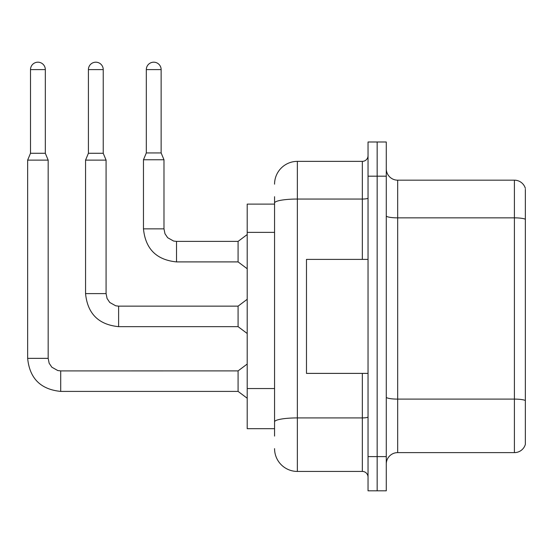<?xml version="1.0" encoding="UTF-8"?>
<svg xmlns="http://www.w3.org/2000/svg" width="553" height="553" viewBox="0 0 553 553"><rect width="100%" height="100%" fill="white"/><g stroke="black" fill="none" stroke-linecap="round" stroke-linejoin="round"><path stroke-width="0.83" d="M247.205 428.686L274.565 428.686L247.205 428.686L247.205 204.112L274.565 204.112M386.277 464.022A11.399 11.399 0 0 1 397.676 452.624L514.408 452.624L514.408 180.174L397.676 180.174A11.399 11.399 0 0 1 386.277 168.776A11.399 11.399 0 0 0 397.676 180.174L397.676 452.624M377.16 456.612L377.16 490.808L386.277 490.808L386.277 456.612L377.16 456.612L377.16 490.808L368.035 490.808L368.035 456.612L377.16 456.612L377.16 176.186L377.16 456.612M368.035 456.612L368.035 141.99L377.16 141.99L377.16 176.186L377.16 141.99L386.277 141.99L386.277 456.612M525.35 189.292L525.35 444.412A11.399 11.399 0 0 1 514.408 452.624M525.35 188.379A11.399 11.399 0 0 0 514.408 180.174A11.399 11.399 0 0 1 525.35 188.379M525.35 219.437L525.35 400.531A11.399 1.977 180 0 0 514.408 399.107L397.676 399.107A11.399 1.977 0 0 1 386.277 397.123M274.565 436.089L274.565 196.702M274.565 184.163A22.797 22.797 0 0 1 297.362 161.365L297.362 471.433L362.339 471.433L362.339 373.393M297.362 161.365L362.339 161.365A5.703 5.703 0 0 0 368.035 155.663M368.035 477.128A5.703 5.703 0 0 0 362.339 471.433M297.362 471.433A22.797 22.797 0 0 1 274.565 448.635M368.035 259.398L306.48 259.398L306.48 373.393L368.035 373.393M45.318 153.271L30.498 153.271L30.498 69.602A7.41 7.41 0 0 1 37.908 62.192A7.41 7.41 0 0 1 45.318 69.602L45.318 153.271L48.166 160.114L48.166 358.351L49.162 363.238L51.844 367.213L57.775 370.538L60.706 370.89L60.706 391.406C40.652 389.423 29.634 378.404 27.65 358.351L27.65 160.114L48.166 160.114M60.706 370.911L238.087 370.89L238.087 391.406L60.706 391.406C40.652 389.423 29.634 378.404 27.65 358.351L48.166 358.351M103.231 153.271L88.411 153.271L88.411 69.602A7.41 7.41 0 0 1 95.821 62.192A7.41 7.41 0 0 1 103.231 69.602L103.231 153.271L106.079 160.114L85.556 160.114L85.556 293.602L106.079 293.602L106.079 160.114M118.618 306.141L238.087 306.141L238.087 326.657L118.618 326.657L118.618 306.141L115.681 305.788L109.75 302.463L107.075 298.489L106.079 293.602M161.137 152.932L146.317 152.932L146.317 69.602A7.41 7.41 0 0 1 153.727 62.192A7.41 7.41 0 0 1 161.137 69.602L161.137 152.932L163.985 159.769L143.469 159.769L143.469 228.852L163.964 228.852M163.985 159.769L163.985 228.852L164.981 233.746L167.663 237.714L173.594 241.039L176.525 241.391L238.087 241.391L238.087 261.908L176.525 261.908L176.525 241.412M274.565 232.371L247.205 232.371M274.565 388.545L247.205 388.545M525.35 219.278A11.399 1.977 180 0 0 514.408 217.854L397.676 217.854A11.399 1.977 0 0 1 386.277 215.877M386.277 176.186L368.035 176.186M368.035 416.927A5.703 0.988 0 0 1 362.339 417.916L297.362 417.916A22.797 3.961 180 0 0 274.565 421.877M274.565 203.006A22.797 3.961 180 0 1 297.362 199.045L362.339 199.045L362.339 161.365M362.339 259.398L362.339 199.045A5.703 0.988 0 0 0 368.035 198.057M30.498 69.602L45.318 69.602M88.411 69.602L103.231 69.602M146.317 69.602L161.137 69.602M85.556 293.602C87.54 313.655 98.558 324.673 118.618 326.657C98.558 324.673 87.54 313.655 85.556 293.602C87.54 313.655 98.558 324.673 118.618 326.657C98.558 324.673 87.54 313.655 85.556 293.602C87.54 313.655 98.558 324.673 118.618 326.657C98.558 324.673 87.54 313.655 85.556 293.602C87.54 313.655 98.558 324.673 118.618 326.657C98.558 324.673 87.54 313.655 85.556 293.602C87.54 313.655 98.558 324.673 118.618 326.657C98.558 324.673 87.54 313.655 85.556 293.602C87.54 313.655 98.558 324.673 118.618 326.657C98.558 324.673 87.54 313.655 85.556 293.602C87.54 313.655 98.558 324.673 118.618 326.657C98.558 324.673 87.54 313.655 85.556 293.602C87.54 313.655 98.558 324.673 118.618 326.657C98.558 324.673 87.54 313.655 85.556 293.602M143.469 228.852C145.453 248.905 156.471 259.924 176.525 261.908C156.471 259.924 145.453 248.905 143.469 228.852C145.453 248.905 156.471 259.924 176.525 261.908C156.471 259.924 145.453 248.905 143.469 228.852C145.453 248.905 156.471 259.924 176.525 261.908C156.471 259.924 145.453 248.905 143.469 228.852C145.453 248.905 156.471 259.924 176.525 261.908C156.471 259.924 145.453 248.905 143.469 228.852C145.453 248.905 156.471 259.924 176.525 261.908C156.471 259.924 145.453 248.905 143.469 228.852C145.453 248.905 156.471 259.924 176.525 261.908C156.471 259.924 145.453 248.905 143.469 228.852C145.453 248.905 156.471 259.924 176.525 261.908C156.471 259.924 145.453 248.905 143.469 228.852C145.453 248.905 156.471 259.924 176.525 261.908C156.471 259.924 145.453 248.905 143.469 228.852C145.453 248.905 156.471 259.924 176.525 261.908M27.65 358.351C29.634 378.404 40.652 389.423 60.706 391.406C40.652 389.423 29.634 378.404 27.65 358.351C29.634 378.404 40.652 389.423 60.706 391.406C40.652 389.423 29.634 378.404 27.65 358.351C29.634 378.404 40.652 389.423 60.706 391.406C40.652 389.423 29.634 378.404 27.65 358.351C29.634 378.404 40.652 389.423 60.706 391.406C40.652 389.423 29.634 378.404 27.65 358.351C29.634 378.404 40.652 389.423 60.706 391.406C40.652 389.423 29.634 378.404 27.65 358.351C29.634 378.404 40.652 389.423 60.706 391.406C40.652 389.423 29.634 378.404 27.65 358.351C29.634 378.404 40.652 389.423 60.706 391.406C40.652 389.423 29.634 378.404 27.65 358.351C29.634 378.404 40.652 389.423 60.706 391.406M238.087 391.406L247.205 398.243M238.087 370.89L247.205 364.047M30.498 153.271L27.65 160.114M238.087 326.657L247.205 333.5M238.087 306.141L247.205 299.297M88.411 153.271L85.556 160.114M238.087 261.908L247.205 268.751M238.087 241.391L247.205 234.548M146.317 152.932L143.469 159.769"/></g></svg>
